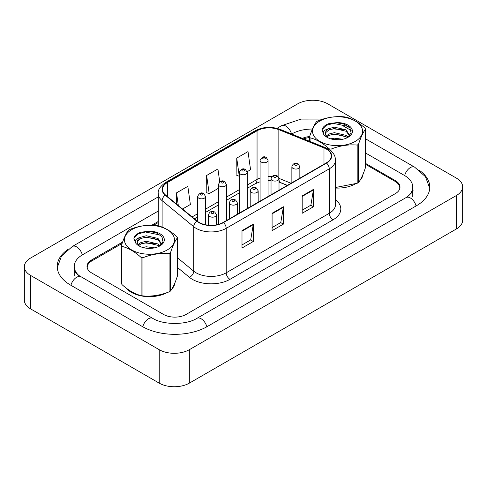<?xml version="1.0" encoding="UTF-8"?>
<svg xmlns="http://www.w3.org/2000/svg" width="487" height="487" viewBox="0 0 487 487"><rect width="100%" height="100%" fill="white"/><g stroke="black" fill="none" stroke-linecap="round" stroke-linejoin="round"><path stroke-width="0.73" d="M287.281 185.425L279.337 182.217A21.282 12.285 0 0 0 279.014 182.089M126.322 288.188A25.537 14.744 0 0 0 131.399 292.364A25.537 14.744 0 0 0 167.114 292.59A25.537 14.744 0 0 1 131.399 292.364A25.537 14.744 0 0 1 126.322 288.188M326.26 149.022A17.027 9.831 180 0 1 331.245 155.974A17.027 9.831 180 0 1 326.26 162.926L223.186 222.431A17.027 9.831 180 0 1 197.205 221.122L165.598 195.062A17.027 9.831 180 0 1 162.518 189.425A17.027 9.831 180 0 1 167.504 182.473L257.051 130.778A17.027 9.831 180 0 1 278.85 129.676L323.989 147.92A17.027 9.831 180 0 1 326.26 149.022M326.558 148.852A17.447 10.075 0 0 0 324.232 147.719L279.094 129.475A17.447 10.075 0 0 0 256.746 130.601L167.205 182.302A17.447 10.075 0 0 0 165.251 195.202L196.858 221.262A17.447 10.075 0 0 0 223.484 222.608L326.558 163.096A17.447 10.075 0 0 0 326.558 148.852M241.996 230.643L241.996 248.017L253.283 241.503L253.283 224.13L241.996 230.643M241.996 244.937L250.689 239.914L253.234 224.702A4.255 2.459 -120 0 0 253.283 224.13M250.61 239.963L253.283 241.503M302.183 195.896L302.183 213.269L313.47 206.75L313.47 189.376L302.183 195.896M302.183 210.183L310.876 205.167L313.421 189.954A4.255 2.459 -120 0 0 313.47 189.376M310.797 205.21L313.47 206.75M272.087 213.269L272.087 230.643L283.373 224.13L283.373 206.75L272.087 213.269M272.087 227.557L280.78 222.541L283.331 207.328A4.255 2.459 -120 0 0 283.373 206.75M280.707 222.583L283.373 224.13M335.5 188.043A25.537 14.744 0 0 0 355.206 184.001A25.537 14.744 0 0 1 335.5 188.043M359.942 180.433A25.537 14.744 0 0 0 363.04 174.2A25.537 14.744 0 0 1 359.942 180.433M171.85 289.022A25.537 14.744 0 0 0 174.949 282.795A25.537 14.744 0 0 1 171.85 289.022M399.657 189.023A15.961 9.216 0 0 0 399.772 187.903A15.961 9.216 0 0 0 395.103 181.383L365.524 164.308M309.568 137.559A15.961 9.216 0 0 0 303.681 138.892M158.263 222.559L153.569 225.268M122.121 243.427L91.897 260.874A15.961 9.216 0 0 0 87.228 267.387A15.961 9.216 0 0 0 87.283 268.154M247.14 171.716L250.562 169.744L248.017 151.585L236.731 158.105L236.913 175.375M182.528 209.02L190.374 204.491L187.824 186.338L176.537 192.852L176.537 204.083M219.734 181.901L217.92 168.965L206.634 175.478L206.817 192.749M206.634 175.478L209.185 193.631L218.407 188.305M209.185 193.631L206.634 192.682M239.245 176.245L236.731 175.302M236.731 158.105L239.245 176.044M176.537 192.852L178.321 205.551M122.608 242.063L91.672 259.918A15.961 9.216 0 0 0 87.003 266.432A15.961 9.216 0 0 0 91.672 272.951L163.522 314.432A15.961 9.216 0 0 0 186.095 314.432L395.328 193.631A15.961 9.216 0 0 0 399.997 187.118A15.961 9.216 0 0 0 395.328 180.604L365.524 163.395M158.263 221.475L151.774 225.225M309.635 136.543A15.961 9.216 0 0 0 302.378 138.369M407.461 196.724A28.727 16.588 0 0 0 412.769 187.118A28.727 16.588 0 0 0 404.356 175.393L365.524 152.973M312.417 129.049A28.727 16.588 0 0 0 291.877 133.907L291.658 134.035M158.263 211.048L82.644 254.707A28.727 16.588 0 0 0 74.231 266.432A28.727 16.588 0 0 0 79.539 276.038M159.237 349.703A21.282 12.285 0 0 0 189.327 349.703L456.416 195.5A21.282 12.285 0 0 0 462.65 186.813A21.282 12.285 0 0 0 456.416 178.126L327.763 103.853A21.282 12.285 0 0 0 297.673 103.853L30.584 258.049A21.282 12.285 0 0 0 24.35 266.736A21.282 12.285 0 0 0 30.584 275.429L159.237 349.703L159.237 383.147A21.282 12.285 0 0 0 189.327 383.147L456.416 228.951A21.282 12.285 0 0 0 462.65 220.264L462.65 186.813M24.35 266.736L24.35 300.187A21.282 12.285 0 0 0 30.584 308.874L159.237 383.147M67.784 249.539A45.754 26.414 0 0 0 57.21 266.432A45.754 26.414 0 0 0 70.609 285.114L142.46 326.594A45.754 26.414 0 0 0 207.164 326.594L416.391 205.794A45.754 26.414 0 0 0 429.79 187.118A45.754 26.414 0 0 0 419.216 170.225M319.862 121.007A25.001 14.433 -0 0 0 319.862 141.425A25.001 14.433 -0 0 0 355.224 141.425A25.001 14.433 -0 0 0 355.224 121.007A25.001 14.433 -0 0 0 319.862 121.007M335.5 187.501L357.184 183.264A28.727 16.588 -0 0 0 357.86 182.887A28.727 16.588 -0 0 0 358.511 182.497C360.843 179.587 363.174 174.553 365.524 167.394L365.524 129.207A28.727 16.588 -0 0 0 365.037 128.154C358.633 122.359 352.253 118.67 345.886 117.099A28.727 16.588 -0 0 0 344.066 116.819C335.312 116.07 326.588 117.416 317.908 120.861A28.727 16.588 -0 0 0 317.232 121.245A28.727 16.588 -0 0 0 316.574 121.634C314.231 124.587 311.893 129.621 309.568 136.737A28.727 16.588 -0 0 0 310.055 137.784L310.055 141.474M329.206 149.661L329.206 148.839C322.802 143.044 316.422 139.355 310.055 137.784M329.206 148.839A28.727 16.588 -0 0 0 331.02 149.125L331.02 151.043M357.184 183.264L357.184 145.077C348.497 144.316 339.78 145.668 331.02 149.125M357.184 145.077A28.727 16.588 -0 0 0 357.86 144.7A28.727 16.588 -0 0 0 358.511 144.31L358.511 182.497M342.763 139.252L334.399 138.18L330.77 138.85M339.244 139.739L334.216 139.58M348.126 137.139L346.141 135.404L334.399 132.665L328.944 134.022L326.247 136.025M347.31 137.687L346.141 136.78L334.399 134.047L328.944 135.404L326.85 136.762M349.709 135.55L346.141 129.889L334.399 127.15L328.482 128.738A12.163 7.019 -0 0 0 325.383 133.42A12.163 7.019 -0 0 0 328.086 137.833M349.587 135.812L346.141 131.265L334.399 128.531L328.944 129.889L325.797 132.574L325.401 133.822M347.444 137.614L351.121 133.012L349.897 127.959L344.279 124.155L336.261 122.663L328.415 123.759C324.902 125.238 322.753 127.204 321.956 129.664L323.49 134.01A14.866 8.583 -0 0 0 327.033 137.285A14.866 8.583 -0 0 0 348.053 137.285A14.866 8.583 -0 0 0 351.017 127.588A14.866 8.583 -0 0 0 336.261 122.663M323.49 134.01C322.765 131.648 324.427 129.889 328.482 128.738M309.568 141.273L309.568 136.737M365.524 129.207C363.199 132.117 360.861 137.151 358.511 144.31M343.134 135.252L333.449 134.418L329.596 135.118M343.134 129.731L333.449 128.903L329.596 129.603M348.436 126.486L333.449 123.388L326.357 125.293L321.956 129.664M131.776 229.602A25.001 14.433 -0 0 0 131.776 250.014A25.001 14.433 -0 0 0 167.138 250.014A25.001 14.433 -0 0 0 167.138 229.602A25.001 14.433 -0 0 0 131.776 229.602M129.14 229.834A28.727 16.588 -0 0 0 128.489 230.223C126.139 233.176 123.801 238.21 121.476 245.326A28.727 16.588 -0 0 0 121.963 246.379L121.963 284.566C128.331 290.349 134.716 294.032 141.114 295.621A28.727 16.588 -0 0 0 142.935 295.907C151.615 296.662 160.339 295.317 169.092 291.859A28.727 16.588 -0 0 0 169.768 291.482A28.727 16.588 -0 0 0 170.426 291.086C172.751 288.176 175.089 283.142 177.432 275.989L177.432 237.796A28.727 16.588 -0 0 0 176.945 236.749C170.547 230.948 164.162 227.265 157.794 225.694A28.727 16.588 -0 0 0 155.98 225.408C147.22 224.659 138.503 226.011 129.816 229.456A28.727 16.588 -0 0 0 129.14 229.834M141.114 295.621L141.114 257.434C134.716 251.633 128.331 247.95 121.963 246.379M141.114 257.434A28.727 16.588 -0 0 0 142.935 257.714L142.935 295.907M169.092 291.859L169.092 253.666C160.412 252.911 151.688 254.257 142.935 257.714M169.092 253.666A28.727 16.588 -0 0 0 169.768 253.289A28.727 16.588 -0 0 0 170.426 252.899L170.426 291.086M121.476 245.326L121.476 283.519A28.727 16.588 -0 0 0 121.963 284.566M154.677 247.84L146.307 246.775L142.679 247.445M151.153 248.333L146.13 248.169M160.04 245.734L158.056 243.993L146.307 241.26L140.859 242.617L138.162 244.614M159.219 246.276L158.056 245.375L146.307 242.636L140.859 243.993L138.758 245.357M161.617 244.139L158.056 238.478L146.307 235.745L140.39 237.333A12.163 7.019 -0 0 0 137.291 242.015A12.163 7.019 -0 0 0 139.994 246.428M161.495 244.407L158.056 239.86L146.307 237.12L140.859 238.478L137.705 241.168L137.316 242.41M159.359 246.209L163.035 241.607L161.806 236.554L156.187 232.743L148.17 231.258L140.323 232.348C136.817 233.827 134.662 235.799 133.87 238.253L135.404 242.605A14.866 8.583 -0 0 0 138.947 245.874A14.866 8.583 -0 0 0 159.967 245.874A14.866 8.583 -0 0 0 162.932 236.183A14.866 8.583 -0 0 0 148.17 231.258M135.404 242.605C134.68 240.243 136.342 238.484 140.39 237.333M177.432 237.796C175.107 240.706 172.769 245.74 170.426 252.899M155.049 243.841L145.363 243.013L141.51 243.713M155.049 238.326L145.363 237.498L141.51 238.198M160.351 235.075L145.363 231.976L138.271 233.882L134.175 237.516L133.87 238.253M335.5 199.755A26.602 15.359 180 0 1 333.029 219.826L229.955 279.337A5.32 3.074 60 0 1 226.193 272.817L329.267 213.312A21.282 12.285 0 0 0 335.5 204.625L335.5 160.144A21.282 12.285 180 0 1 329.267 168.831A5.32 3.074 -120 0 0 326.558 163.096M229.955 279.337A26.602 15.359 180 0 1 192.341 279.337A26.602 15.359 180 0 1 189.358 277.286L177.432 267.448M196.858 221.262A5.32 3.561 129.5 0 0 193.716 226.698L193.716 271.18A21.282 12.285 0 0 0 196.103 272.817A21.282 12.285 0 0 0 226.193 272.817L226.193 228.342A21.282 12.285 180 0 1 193.716 226.698L162.11 200.638A21.282 12.285 180 0 1 158.263 193.595L158.263 225.816M335.5 160.144C335.159 156.485 334.819 153.448 328.165 149.022L325.371 147.664A5.32 2.49 112 0 0 324.232 147.719M325.371 147.664L280.232 129.414C271.423 126.297 263.059 126.748 255.139 130.772A5.32 3.074 60 0 1 256.746 130.601M167.205 182.302A5.32 3.074 -120 0 0 165.598 182.473C160.077 186.442 157.63 190.149 158.263 193.595M165.251 195.202A5.32 3.561 129.5 0 0 162.11 200.638L162.11 227.088M280.232 129.414A5.32 2.49 112 0 0 279.094 129.475M223.484 222.608A5.32 3.074 60 0 1 226.193 228.342L329.267 168.831L329.267 213.312A5.32 3.074 60 0 0 333.029 219.826M162.11 236.974L162.11 241.187M162.11 241.875L162.11 243.622M177.432 257.751L193.716 271.18A5.32 3.561 -50.5 0 1 189.358 277.286M167.504 182.473L167.504 196.632M323.989 147.92L323.989 164.235M278.85 129.676L278.85 177.785M291.043 183.252L278.99 178.382M271.837 176.678A17.027 9.831 0 0 0 268.069 176.568M260.088 178.035A17.027 9.831 0 0 0 257.051 179.429L247.226 185.097M257.051 130.778L257.051 179.429A9.576 5.527 60 0 1 255.066 183.812L247.226 188.335M239.245 189.705L226.388 197.132M218.407 201.734L205.544 209.16M197.564 213.769L192.109 216.922M287.397 185.358L280.755 182.674A9.576 4.486 -68 0 1 279.014 180.087M272.087 213.817L283.331 207.328M302.183 196.444L313.421 189.954M241.996 231.191L253.234 224.702M293.04 168.374A3.987 2.301 180 0 1 291.871 166.749C292.894 163.474 294.982 162.524 298.135 163.9L299.852 166.749A3.987 2.301 180 0 1 297.393 168.873A3.987 2.301 180 0 1 293.04 168.374M296.802 164.034A1.327 0.767 0 0 0 294.921 164.034A1.327 0.767 0 0 0 294.921 165.117A1.327 0.767 0 0 0 296.802 165.117A1.327 0.767 0 0 0 296.802 164.034M268.069 196.523L268.069 160.424A3.987 2.301 180 0 1 265.604 162.555A3.987 2.301 180 0 1 261.257 162.055A3.987 2.301 180 0 1 260.088 160.424L260.088 201.125M263.138 158.799A1.327 0.767 0 0 0 265.019 158.799A1.327 0.767 0 0 0 265.019 157.709A1.327 0.767 0 0 0 263.138 157.709A1.327 0.767 0 0 0 263.138 158.799M206.841 326.777A8.51 4.913 -120 0 0 201.143 318.778A8.51 4.913 -120 0 0 196.888 318.352C186.418 325.121 163.2 325.121 152.735 318.352L78.37 275.204C76.222 273.432 74.961 271.941 74.584 270.735L74.231 269.043M142.776 326.777A8.51 4.913 -60 0 1 148.48 318.778A8.51 4.913 -60 0 1 152.735 318.352M70.925 285.297A8.51 4.913 -60 0 1 76.629 277.292A8.51 4.913 -60 0 1 80.885 276.872M57.253 267.631L61.49 256.059L72.368 246.465A8.51 4.913 60 0 1 76.629 246.891A8.51 4.913 60 0 1 82.327 254.896M276.969 128.343L281.602 125.67A8.51 4.913 60 0 1 285.857 126.09A8.51 4.913 60 0 1 291.53 133.98M429.747 188.317L425.51 176.744L414.632 167.151A8.51 4.913 120 0 0 410.371 167.571A8.51 4.913 120 0 0 404.673 175.576M416.075 205.983A8.51 4.913 -120 0 0 410.371 197.978A8.51 4.913 -120 0 0 406.115 197.558L196.888 318.352M189.327 383.147L189.327 349.703M30.584 308.874L30.584 275.429M456.416 228.951L456.416 195.5M91.672 261.008L91.672 259.918M395.328 181.517L395.328 180.604M272.203 180.409A3.987 2.301 180 0 1 271.034 178.778C272.056 175.503 274.138 174.553 277.292 175.929L279.014 178.778A3.987 2.301 180 0 1 276.549 180.908A3.987 2.301 180 0 1 272.203 180.409M275.965 176.063A1.327 0.767 0 0 0 274.084 176.063A1.327 0.767 0 0 0 274.084 177.146A1.327 0.767 0 0 0 275.965 177.146A1.327 0.767 0 0 0 275.965 176.063M251.365 192.438A3.987 2.301 180 0 1 250.196 190.813C251.213 187.538 253.301 186.588 256.454 187.964L258.171 190.813A3.987 2.301 180 0 1 255.712 192.937A3.987 2.301 180 0 1 251.365 192.438M255.121 188.098A1.327 0.767 0 0 0 253.24 188.098A1.327 0.767 0 0 0 253.24 189.181A1.327 0.767 0 0 0 255.121 189.181A1.327 0.767 0 0 0 255.121 188.098M230.521 204.473A3.987 2.301 180 0 1 229.353 202.842C230.375 199.567 232.457 198.617 235.611 199.993L237.333 202.842A3.987 2.301 180 0 1 234.868 204.972A3.987 2.301 180 0 1 230.521 204.473M234.284 200.127A1.327 0.767 0 0 0 232.402 200.127A1.327 0.767 0 0 0 232.402 201.216A1.327 0.767 0 0 0 234.284 201.216A1.327 0.767 0 0 0 234.284 200.127M209.684 216.502A3.987 2.301 180 0 1 208.515 214.877C209.532 211.602 211.62 210.652 214.773 212.028L216.496 214.877A3.987 2.301 180 0 1 214.03 217.001A3.987 2.301 180 0 1 209.684 216.502M213.446 212.162A1.327 0.767 0 0 0 211.565 212.162A1.327 0.767 0 0 0 211.565 213.245A1.327 0.767 0 0 0 213.446 213.245A1.327 0.767 0 0 0 213.446 212.162M247.226 208.552L247.226 172.459A3.987 2.301 180 0 1 244.766 174.583A3.987 2.301 180 0 1 240.414 174.084A3.987 2.301 180 0 1 239.245 172.459L239.245 213.16M242.295 170.827A1.327 0.767 0 0 0 244.176 170.827A1.327 0.767 0 0 0 244.176 169.744A1.327 0.767 0 0 0 242.295 169.744A1.327 0.767 0 0 0 242.295 170.827M226.388 220.587L226.388 184.488A3.987 2.301 180 0 1 223.923 186.618A3.987 2.301 180 0 1 219.576 186.119A3.987 2.301 180 0 1 218.407 184.488L218.407 224.373M221.457 182.862A1.327 0.767 0 0 0 223.338 182.862A1.327 0.767 0 0 0 223.338 181.773A1.327 0.767 0 0 0 221.457 181.773A1.327 0.767 0 0 0 221.457 182.862M205.544 224.763L205.544 196.523A3.987 2.301 180 0 1 203.085 198.647A3.987 2.301 180 0 1 198.733 198.148A3.987 2.301 180 0 1 197.564 196.523L197.564 221.408M200.614 194.891A1.327 0.767 0 0 0 202.495 194.891A1.327 0.767 0 0 0 202.495 193.808A1.327 0.767 0 0 0 200.614 193.808A1.327 0.767 0 0 0 200.614 194.891M255.139 130.772L165.598 182.473M399.772 187.903L399.772 188.664M87.228 267.387L87.228 267.978M280.755 182.674L279.014 182.053M271.034 180.647L268.069 180.61M260.088 181.773L255.066 183.812M239.245 192.943L226.388 200.37M218.407 204.972L205.544 212.399M197.564 217.007L194.416 218.821M291.871 182.777L291.871 166.749M299.852 178.169L299.852 166.749M268.069 160.424L266.346 157.581C264.033 155.907 261.945 156.857 260.088 160.424M412.769 189.723C413.956 190.587 411.74 193.199 406.115 197.558M342.781 125.67L351.145 130.498M365.524 138.801L414.632 167.151M281.602 125.67L301.088 119.09L323.124 119.059M72.368 246.465L158.263 196.876M74.231 275.989L74.231 266.432M412.769 196.675L412.769 187.118M271.034 194.806L271.034 178.778M279.014 190.198L279.014 178.778M250.196 206.841L250.196 190.813M258.171 202.233L258.171 190.813M229.353 218.87L229.353 202.842M237.333 214.262L237.333 202.842M208.515 225.195L208.515 214.877M216.496 224.811L216.496 214.877M247.226 172.459L245.509 169.61C243.19 167.942 241.108 168.892 239.245 172.459M226.388 184.488L224.665 181.645C222.352 179.971 220.264 180.921 218.407 184.488M205.544 196.523L203.828 193.674C201.515 192.006 199.427 192.955 197.564 196.523"/></g></svg>
